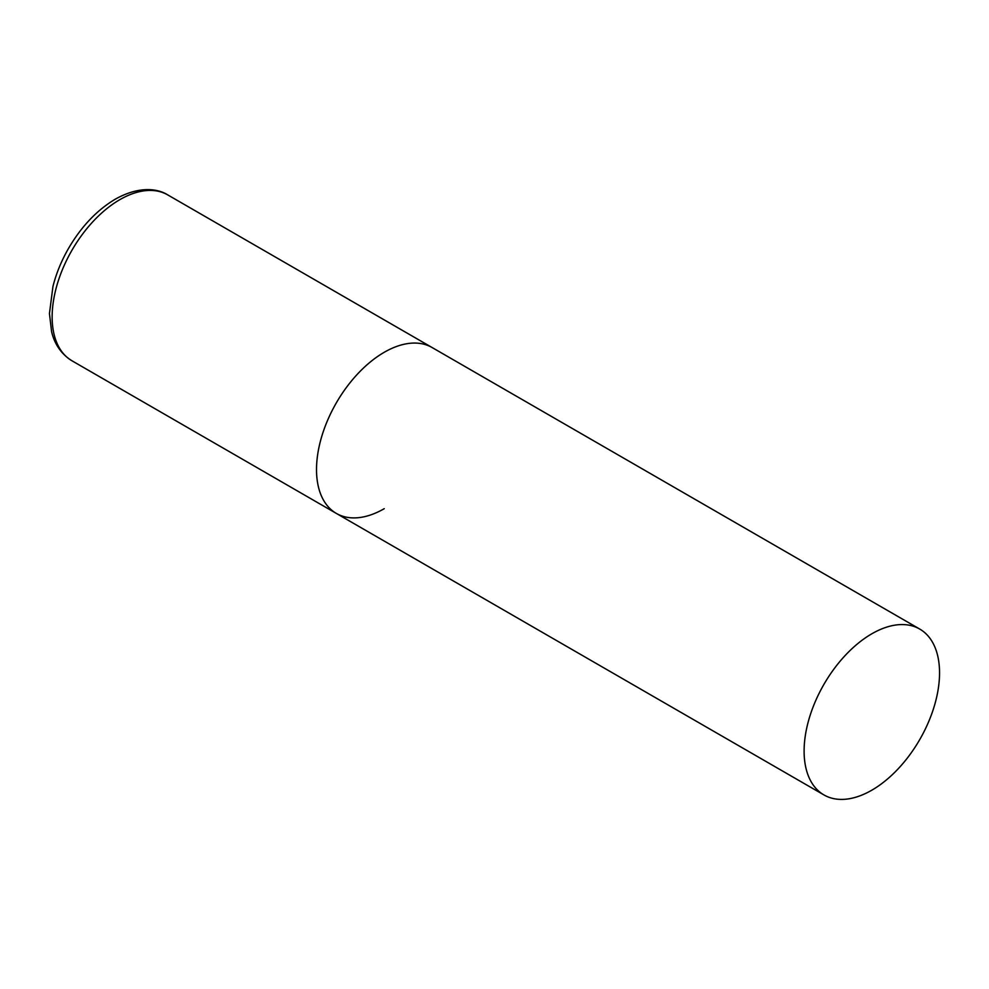 <?xml version="1.0" encoding="UTF-8"?>
<svg xmlns="http://www.w3.org/2000/svg" width="989" height="989" viewBox="0 0 989 989"><rect width="100%" height="100%" fill="white"/><g stroke="black" fill="none" stroke-linecap="round" stroke-linejoin="round"><path stroke-width="1.48" d="M384.239 508.68A95.772 55.297 -60 0 1 336.359 513.427A95.772 55.297 -60 0 1 321.672 436.681A95.772 55.297 -60 0 1 384.239 352.282A95.772 55.297 -60 0 1 432.131 347.547A95.772 55.297 120 0 0 358.327 373.199A95.772 55.297 120 0 0 316.517 469.577A95.772 55.297 120 0 0 336.359 513.427L71.974 360.787A95.772 55.297 -60 0 1 57.3 284.041A95.772 55.297 -60 0 1 119.867 199.642A95.772 55.297 -60 0 1 167.747 194.907C157.127 188.145 138.336 186.216 115.268 199.197C96.835 210.175 81.222 226.629 68.439 248.56C61.38 260.886 56.212 273.52 52.949 286.476L49.45 313.55L51.589 331.636C53.542 340.068 58.586 352.517 71.974 360.787M939.55 672.891A95.772 55.297 120 0 0 919.721 629.053A95.772 55.297 120 0 0 845.916 654.706A95.772 55.297 120 0 0 804.106 751.084A95.772 55.297 120 0 0 823.948 794.933A95.772 55.297 120 0 0 897.74 769.269A95.772 55.297 120 0 0 939.55 672.891M919.721 629.053L167.747 194.907M336.359 513.427L823.948 794.933"/></g></svg>
